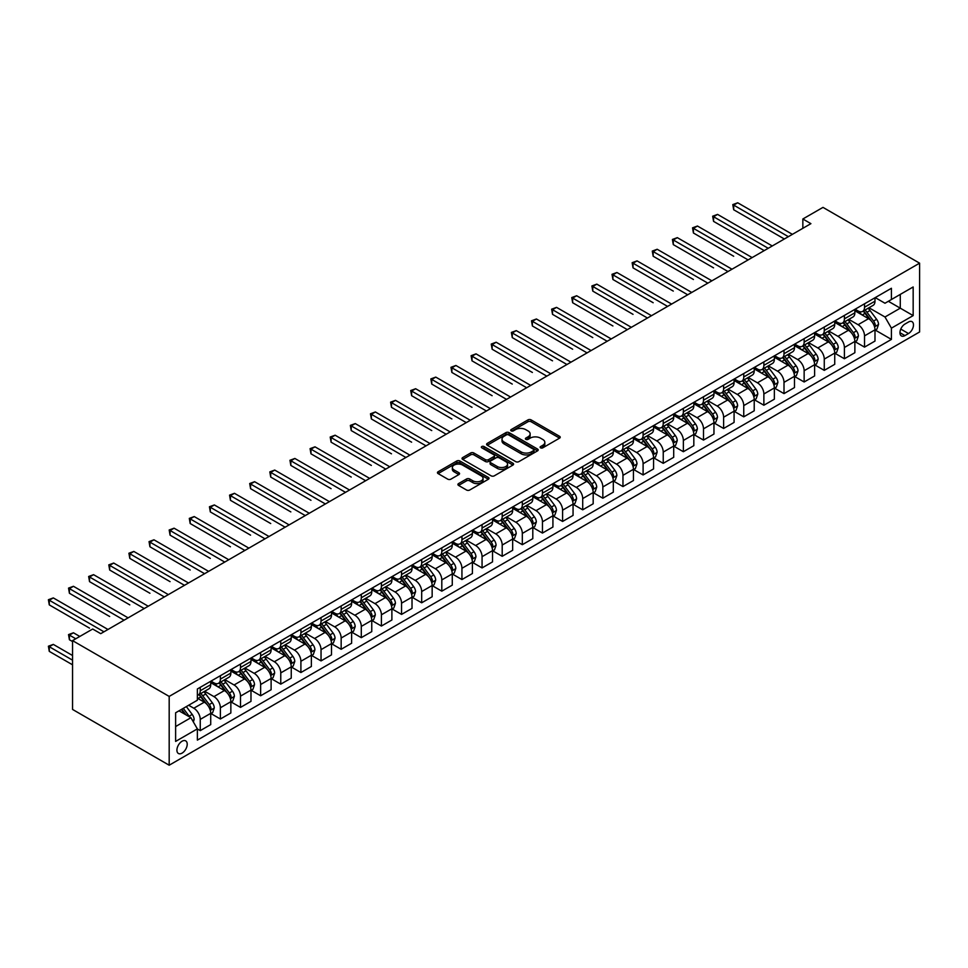 <?xml version="1.0" encoding="UTF-8"?>
<svg xmlns="http://www.w3.org/2000/svg" width="968" height="968" viewBox="0 0 968 968"><rect width="100%" height="100%" fill="white"/><g stroke="black" fill="none" stroke-linecap="round" stroke-linejoin="round"><path stroke-width="1.45" d="M540.567 447.833A1.561 0.907 0 0 0 542.782 447.833L559.577 438.141A2.239 1.295 0 0 0 560.23 437.233A2.239 1.295 0 0 0 559.577 436.314L531.13 419.894A2.239 1.295 0 0 0 527.959 419.894L511.164 429.586A1.561 0.907 0 0 0 510.705 430.228A1.561 0.907 0 0 0 511.164 430.857A1.561 0.907 0 0 0 513.379 430.857L515.557 429.611A7.151 4.126 0 0 1 525.672 429.611L528.044 430.978A7.151 4.126 0 0 1 530.137 433.894A7.151 4.126 0 0 1 528.044 436.822L525.866 438.068A1.561 0.907 0 0 0 525.406 438.71A1.561 0.907 0 0 0 525.866 439.351A1.561 0.907 0 0 0 528.08 439.351L530.258 438.093A7.151 4.126 0 0 1 540.374 438.093L542.745 439.46A7.151 4.126 0 0 1 544.839 442.388A7.151 4.126 0 0 1 542.745 445.304L540.567 446.563A1.561 0.907 0 0 0 540.108 447.204A1.561 0.907 0 0 0 540.567 447.833L540.567 446.563M182.057 753.128A7.284 4.211 120 0 0 186.824 746.715A7.284 4.211 120 0 0 185.699 740.871A7.284 4.211 120 0 0 182.057 741.234A7.284 4.211 120 0 0 177.301 747.659A7.284 4.211 120 0 0 178.414 753.491A7.284 4.211 120 0 0 182.057 753.128M458.566 483.589A2.239 1.295 0 0 0 457.912 484.496A2.239 1.295 0 0 0 458.566 485.416L466.552 490.026A2.239 1.295 0 0 0 469.71 490.026L488.368 479.257A2.239 1.295 0 0 0 489.021 478.337A2.239 1.295 0 0 0 488.368 477.43L459.921 460.998A2.239 1.295 0 0 0 456.751 460.998L438.105 471.767A2.239 1.295 0 0 0 437.451 472.686A2.239 1.295 0 0 0 438.105 473.594L447.748 479.16A2.239 1.295 0 0 0 450.906 479.16L458.892 474.55A2.239 1.295 0 0 0 459.546 473.642A2.239 1.295 0 0 0 458.892 472.723L454.101 469.964A5.977 3.449 0 0 1 452.358 467.532A5.977 3.449 0 0 1 456.049 464.337A5.977 3.449 0 0 1 462.559 465.088L481.29 475.893A5.977 3.449 0 0 1 483.044 478.337A5.977 3.449 0 0 1 479.354 481.532A5.977 3.449 0 0 1 472.832 480.781L469.71 478.978A2.239 1.295 0 0 0 466.552 478.978L458.566 483.589L458.566 485.416M919.6 263.163L822.981 207.382L802.847 218.998L810.906 223.656L100.733 633.665L92.686 629.019L72.552 640.635L169.182 696.415L919.6 263.163L919.6 331.964L169.182 765.216L169.182 696.415M515.714 461.639A2.239 1.295 0 0 0 518.872 461.639L537.53 450.87A2.239 1.295 0 0 0 538.184 449.963A2.239 1.295 0 0 0 537.53 449.043L509.071 432.623A2.239 1.295 0 0 0 505.913 432.623L487.255 443.392A2.239 1.295 0 0 0 486.601 444.3A2.239 1.295 0 0 0 487.255 445.207L515.714 461.639M482.427 448.172A1.561 0.907 0 0 1 484.024 448.402L512.919 465.076L494.297 475.832A2.239 1.295 0 0 1 491.139 475.832L462.68 459.401L462.68 457.574A2.239 1.295 0 0 0 462.026 458.493A2.239 1.295 0 0 0 462.68 459.401M462.68 457.574L470.666 452.976A2.239 1.295 0 0 1 473.824 452.976L485.367 459.631A2.239 1.295 0 0 0 488.525 459.631L493.825 456.569A2.239 1.295 0 0 0 494.479 455.662A2.239 1.295 0 0 0 493.825 454.754L481.81 447.809A1.561 0.907 0 0 1 481.35 447.18A1.561 0.907 0 0 1 482.318 446.345A1.561 0.907 0 0 1 484.024 446.538L512.943 463.236A2.239 1.295 0 0 1 513.597 464.144A2.239 1.295 0 0 1 512.943 465.064L512.943 463.236M908.492 322.017L904.947 324.062A7.054 4.078 120 0 0 900.337 330.282A7.054 4.078 120 0 0 901.414 335.944A7.054 4.078 120 0 0 904.947 335.594L908.492 333.549A7.054 4.078 120 0 0 913.102 327.329A7.054 4.078 120 0 0 912.013 321.666A7.054 4.078 120 0 0 908.492 322.017M875.229 297.612L884.982 303.238L891.419 299.523L891.419 288.27L197.363 688.986L197.363 700.227L175.619 712.787L175.619 741.415L197.363 728.868L197.363 740.121L891.419 339.405L891.419 328.152L884.982 316.996L868.962 307.751M891.419 299.523L913.163 286.964L913.163 315.604L891.419 328.152M72.552 640.635L72.552 709.435L169.182 765.216M802.847 218.998L802.847 228.303M888.358 301.29L900.276 308.163L900.276 294.405L913.163 286.964M884.982 316.996L900.276 308.163L913.163 315.604M175.619 726.545L190.914 717.712L178.995 710.827M197.363 728.965L200.255 730.634L200.255 719.381A9.111 5.263 -120 0 0 193.818 708.225L188.663 705.249M200.255 730.634L210.721 724.596L210.721 713.343A9.111 5.263 -120 0 0 204.284 702.187L197.363 698.182M210.963 713.573L220.389 719.006L220.389 707.765A9.111 5.263 -120 0 0 213.94 696.609L204.696 691.261M220.389 719.006L230.856 712.968L230.856 701.715A9.111 5.263 -120 0 0 224.407 690.559L210.721 682.658M231.098 701.957L240.512 707.39L240.512 696.137A9.111 5.263 -120 0 0 234.074 684.981L224.83 679.645M240.512 707.39L250.978 701.352L250.978 690.099A9.111 5.263 -120 0 0 244.541 678.943L230.856 671.042M251.22 690.329L260.646 695.774L260.646 684.521A9.111 5.263 -120 0 0 254.209 673.365L244.952 668.017M260.646 695.774L271.113 689.724L271.113 678.471A9.111 5.263 -120 0 0 264.675 667.315L250.978 659.414M271.355 678.713L280.768 684.146L280.768 672.893A9.111 5.263 -120 0 0 274.331 661.737L265.087 656.401M280.768 684.146L291.247 678.108L291.247 666.855A9.111 5.263 -120 0 0 284.798 655.699L271.113 647.798M291.477 667.085L300.903 672.53L300.903 661.277A9.111 5.263 -120 0 0 294.466 650.121L285.209 644.785M300.903 672.53L311.369 666.48L311.369 655.227A9.111 5.263 -120 0 0 304.932 644.071L291.247 636.17M311.611 655.469L321.037 660.902L321.037 649.649A9.111 5.263 -120 0 0 314.588 638.493L305.344 633.157M321.037 660.902L331.504 654.864L331.504 643.611A9.111 5.263 -120 0 0 325.054 632.455L311.369 624.554M331.746 643.841L341.159 649.286L341.159 638.033A9.111 5.263 -120 0 0 334.722 626.877L325.466 621.541M341.159 649.286L351.626 643.236L351.626 631.995A9.111 5.263 -120 0 0 345.189 620.827L331.504 612.925M351.868 632.225L361.294 637.658L361.294 626.417A9.111 5.263 -120 0 0 354.845 615.249L345.6 609.913M361.294 637.658L371.76 631.62L371.76 620.367A9.111 5.263 -120 0 0 365.311 609.211L351.626 601.309M372.002 620.597L381.416 626.042L381.416 614.789A9.111 5.263 -120 0 0 374.979 603.633L365.735 598.297M381.416 626.042L391.883 619.992L391.883 608.751A9.111 5.263 -120 0 0 385.445 597.595L371.76 589.681M392.125 608.981L401.551 614.414L401.551 603.173A9.111 5.263 -120 0 0 395.113 592.017L385.857 586.668M401.551 614.414L412.017 608.376L412.017 597.123A9.111 5.263 -120 0 0 405.58 585.967L391.883 578.065M412.259 597.353L421.685 602.798L421.685 591.545A9.111 5.263 -120 0 0 415.236 580.389L405.991 575.053M421.685 602.798L432.151 596.748L432.151 585.507A9.111 5.263 -120 0 0 425.702 574.351L412.017 566.449M432.394 585.737L441.807 591.17L441.807 579.929A9.111 5.263 -120 0 0 435.37 568.773L426.114 563.424M441.807 591.17L452.274 585.132L452.274 573.879A9.111 5.263 -120 0 0 445.837 562.723L432.151 554.821M452.516 574.109L461.942 579.554L461.942 568.301A9.111 5.263 -120 0 0 455.492 557.144L446.248 551.808M461.942 579.554L472.408 573.516L472.408 562.263A9.111 5.263 -120 0 0 465.959 551.107L452.274 543.205M472.65 562.493L482.064 567.926L482.064 556.685A9.111 5.263 -120 0 0 475.627 545.529L466.382 540.18M482.064 567.926L492.531 561.888L492.531 550.635A9.111 5.263 -120 0 0 486.093 539.479L472.408 531.577M492.772 550.877L502.198 556.31L502.198 545.057A9.111 5.263 -120 0 0 495.761 533.9L486.505 528.564M502.198 556.31L512.665 550.272L512.665 539.019A9.111 5.263 -120 0 0 506.228 527.862L492.531 519.961M512.907 539.249L522.321 544.694L522.321 533.441A9.111 5.263 -120 0 0 515.884 522.284L506.639 516.936M522.321 544.694L532.799 538.644L532.799 527.391A9.111 5.263 -120 0 0 526.35 516.234L512.665 508.333M533.029 527.633L542.455 533.066L542.455 521.812A9.111 5.263 -120 0 0 536.018 510.656L526.761 505.32M542.455 533.066L552.922 527.028L552.922 515.775A9.111 5.263 -120 0 0 546.484 504.618L532.799 496.717M553.164 516.005L562.589 521.449L562.589 510.196A9.111 5.263 -120 0 0 556.14 499.04L546.896 493.704M562.589 521.449L573.056 515.399L573.056 504.146A9.111 5.263 -120 0 0 566.607 492.99L552.922 485.089M573.298 504.389L582.712 509.821L582.712 498.568A9.111 5.263 -120 0 0 576.275 487.412L567.03 482.076M582.712 509.821L593.178 503.784L593.178 492.531A9.111 5.263 -120 0 0 586.741 481.374L573.056 473.473M593.42 492.76L602.846 498.205L602.846 486.952A9.111 5.263 -120 0 0 596.397 475.796L587.153 470.46M602.846 498.205L613.313 492.155L613.313 480.914A9.111 5.263 -120 0 0 606.875 469.746L593.178 461.845M613.555 481.144L622.969 486.577L622.969 475.336A9.111 5.263 -120 0 0 616.531 464.168L607.287 458.832M622.969 486.577L633.435 480.539L633.435 469.286A9.111 5.263 -120 0 0 626.998 458.13L613.313 450.229M633.677 469.516L643.103 474.961L643.103 463.708A9.111 5.263 -120 0 0 636.666 452.552L627.409 447.216M643.103 474.961L653.569 468.911L653.569 457.67A9.111 5.263 -120 0 0 647.132 446.514L633.435 438.601M653.811 457.9L663.237 463.333L663.237 452.092A9.111 5.263 -120 0 0 656.788 440.936L647.544 435.588M663.237 463.333L673.704 457.295L673.704 446.042A9.111 5.263 -120 0 0 667.255 434.886L653.569 426.985M673.946 446.272L683.36 451.717L683.36 440.464A9.111 5.263 -120 0 0 676.922 429.308L667.666 423.972M683.36 451.717L693.826 445.667L693.826 434.426A9.111 5.263 -120 0 0 687.389 423.27L673.704 415.369M694.068 434.656L703.494 440.089L703.494 428.848A9.111 5.263 -120 0 0 697.045 417.692L687.8 412.344M703.494 440.089L713.96 434.051L713.96 422.798A9.111 5.263 -120 0 0 707.511 411.642L693.826 403.741M714.202 423.028L723.616 428.473L723.616 417.22A9.111 5.263 -120 0 0 717.179 406.064L707.935 400.728M723.616 428.473L734.083 422.423L734.083 411.182A9.111 5.263 -120 0 0 727.646 400.026L713.96 392.125M734.325 411.412L743.751 416.845L743.751 405.604A9.111 5.263 -120 0 0 737.313 394.448L728.057 389.1M743.751 416.845L754.217 410.807L754.217 399.554A9.111 5.263 -120 0 0 747.78 388.398L734.083 380.497M754.459 399.796L763.873 405.229L763.873 393.976A9.111 5.263 -120 0 0 757.436 382.82L748.191 377.484M763.873 405.229L774.352 399.191L774.352 387.938A9.111 5.263 -120 0 0 767.902 376.782L754.217 368.881M774.594 388.168L784.007 393.613L784.007 382.36A9.111 5.263 -120 0 0 777.57 371.204L768.314 365.856M784.007 393.613L794.474 387.563L794.474 376.31A9.111 5.263 -120 0 0 788.037 365.154L774.352 357.252M794.716 376.552L804.142 381.985L804.142 370.732A9.111 5.263 -120 0 0 797.692 359.576L788.448 354.24M804.142 381.985L814.608 375.947L814.608 364.694A9.111 5.263 -120 0 0 808.159 353.538L794.474 345.636M814.85 364.924L824.264 370.369L824.264 359.116A9.111 5.263 -120 0 0 817.827 347.96L808.582 342.624M824.264 370.369L834.731 364.319L834.731 353.066A9.111 5.263 -120 0 0 828.293 341.91L814.608 334.008M834.973 353.308L844.399 358.741L844.399 347.488A9.111 5.263 -120 0 0 837.949 336.332L828.705 330.995M844.399 358.741L854.865 352.703L854.865 341.45A9.111 5.263 -120 0 0 848.428 330.294L834.731 322.392M855.107 341.68L864.521 347.125L864.521 335.872A9.111 5.263 -120 0 0 858.084 324.716L848.839 319.379M864.521 347.125L874.987 341.075L874.987 329.834A9.111 5.263 -120 0 0 868.55 318.666L854.865 310.764M855.107 309.24L858.084 310.958A9.111 5.263 -120 0 0 862.645 311.406A9.111 5.263 -120 0 0 864.521 307.231L864.521 303.795M834.973 320.856L837.949 322.574A9.111 5.263 -120 0 0 842.511 323.022A9.111 5.263 -120 0 0 844.399 318.859L844.399 315.411M814.85 332.472L817.827 334.202A9.111 5.263 -120 0 0 822.376 334.65A9.111 5.263 -120 0 0 824.264 330.475L824.264 327.039M794.716 344.1L797.692 345.818A9.111 5.263 -120 0 0 802.254 346.266A9.111 5.263 -120 0 0 804.142 342.103L804.142 338.655M774.594 355.716L777.57 357.446A9.111 5.263 -120 0 0 782.12 357.894A9.111 5.263 -120 0 0 784.007 353.719L784.007 350.283M754.459 367.344L757.436 369.062A9.111 5.263 -120 0 0 761.997 369.51A9.111 5.263 -120 0 0 763.873 365.347L763.873 361.899M734.325 378.96L737.313 380.678A9.111 5.263 -120 0 0 741.863 381.138A9.111 5.263 -120 0 0 743.751 376.963L743.751 373.527M714.202 390.588L717.179 392.306A9.111 5.263 -120 0 0 721.729 392.754A9.111 5.263 -120 0 0 723.616 388.591L723.616 385.143M694.068 402.204L697.045 403.922A9.111 5.263 -120 0 0 701.606 404.382A9.111 5.263 -120 0 0 703.494 400.207L703.494 396.771M673.946 413.832L676.922 415.55A9.111 5.263 -120 0 0 681.472 415.998A9.111 5.263 -120 0 0 683.36 411.836L683.36 408.387M653.811 425.448L656.788 427.166A9.111 5.263 -120 0 0 661.35 427.626A9.111 5.263 -120 0 0 663.237 423.452L663.237 420.015M633.677 437.076L636.666 438.794A9.111 5.263 -120 0 0 641.215 439.242A9.111 5.263 -120 0 0 643.103 435.068L643.103 431.631M613.555 448.692L616.531 450.41A9.111 5.263 -120 0 0 621.081 450.87A9.111 5.263 -120 0 0 622.969 446.696L622.969 443.259M593.42 460.32L596.397 462.038A9.111 5.263 -120 0 0 600.959 462.486A9.111 5.263 -120 0 0 602.846 458.312L602.846 454.875M573.298 471.936L576.275 473.654A9.111 5.263 -120 0 0 580.824 474.102A9.111 5.263 -120 0 0 582.712 469.94L582.712 466.503M553.164 483.552L556.14 485.283A9.111 5.263 -120 0 0 560.702 485.73A9.111 5.263 -120 0 0 562.589 481.556L562.589 478.119M533.029 495.18L536.018 496.899A9.111 5.263 -120 0 0 540.567 497.346A9.111 5.263 -120 0 0 542.455 493.184L542.455 489.735M512.907 506.796L515.884 508.527A9.111 5.263 -120 0 0 520.445 508.974A9.111 5.263 -120 0 0 522.321 504.8L522.321 501.363M492.772 518.424L495.761 520.143A9.111 5.263 -120 0 0 500.311 520.59A9.111 5.263 -120 0 0 502.198 516.428L502.198 512.979M472.65 530.04L475.627 531.759A9.111 5.263 -120 0 0 480.176 532.219A9.111 5.263 -120 0 0 482.064 528.044L482.064 524.608M452.516 541.669L455.492 543.387A9.111 5.263 -120 0 0 460.054 543.834A9.111 5.263 -120 0 0 461.942 539.672L461.942 536.224M432.394 553.285L435.37 555.003A9.111 5.263 -120 0 0 439.92 555.463A9.111 5.263 -120 0 0 441.807 551.288L441.807 547.852M412.259 564.913L415.236 566.631A9.111 5.263 -120 0 0 419.797 567.079A9.111 5.263 -120 0 0 421.685 562.916L421.685 559.468M392.125 576.529L395.113 578.247A9.111 5.263 -120 0 0 399.663 578.707A9.111 5.263 -120 0 0 401.551 574.532L401.551 571.096M372.002 588.157L374.979 589.875A9.111 5.263 -120 0 0 379.529 590.323A9.111 5.263 -120 0 0 381.416 586.148L381.416 582.712M351.868 599.773L354.845 601.491A9.111 5.263 -120 0 0 359.406 601.951A9.111 5.263 -120 0 0 361.294 597.776L361.294 594.34M331.746 611.401L334.722 613.119A9.111 5.263 -120 0 0 339.272 613.567A9.111 5.263 -120 0 0 341.159 609.392L341.159 605.956M311.611 623.017L314.588 624.735A9.111 5.263 -120 0 0 319.15 625.183A9.111 5.263 -120 0 0 321.037 621.02L321.037 617.584M291.477 634.633L294.466 636.363A9.111 5.263 -120 0 0 299.015 636.811A9.111 5.263 -120 0 0 300.903 632.636L300.903 629.2M271.355 646.261L274.331 647.979A9.111 5.263 -120 0 0 278.893 648.427A9.111 5.263 -120 0 0 280.768 644.264L280.768 640.816M251.22 657.877L254.209 659.607A9.111 5.263 -120 0 0 258.758 660.055A9.111 5.263 -120 0 0 260.646 655.88L260.646 652.444M231.098 669.505L234.074 671.223A9.111 5.263 -120 0 0 238.624 671.671A9.111 5.263 -120 0 0 240.512 667.509L240.512 664.06M210.963 681.121L213.94 682.851A9.111 5.263 -120 0 0 218.502 683.299A9.111 5.263 -120 0 0 220.389 679.125L220.389 675.688M875.229 330.064L891.419 339.405M862.645 311.406L873.112 305.368A9.111 5.263 -120 0 0 874.987 301.193L874.987 297.757M842.511 323.022L852.977 316.984A9.111 5.263 -120 0 0 854.865 312.809L854.865 309.373M822.376 334.65L832.843 328.6A9.111 5.263 -120 0 0 834.731 324.437L834.731 321.001M802.254 346.266L812.721 340.228A9.111 5.263 -120 0 0 814.608 336.053L814.608 332.617M782.12 357.894L792.586 351.844A9.111 5.263 -120 0 0 794.474 347.681L794.474 344.233M761.997 369.51L772.464 363.472A9.111 5.263 -120 0 0 774.352 359.297L774.352 355.861M741.863 381.138L752.33 375.088A9.111 5.263 -120 0 0 754.217 370.925L754.217 367.477M721.729 392.754L732.195 386.716A9.111 5.263 -120 0 0 734.083 382.541L734.083 379.105M701.606 404.382L712.073 398.332A9.111 5.263 -120 0 0 713.96 394.17L713.96 390.721M681.472 415.998L691.938 409.96A9.111 5.263 -120 0 0 693.826 405.786L693.826 402.349M661.35 427.626L671.816 421.576A9.111 5.263 -120 0 0 673.704 417.414L673.704 413.965M641.215 439.242L651.682 433.204A9.111 5.263 -120 0 0 653.569 429.03L653.569 425.593M621.081 450.87L631.56 444.82A9.111 5.263 -120 0 0 633.435 440.646L633.435 437.209M600.959 462.486L611.425 456.448A9.111 5.263 -120 0 0 613.313 452.274L613.313 448.837M580.824 474.102L591.291 468.064A9.111 5.263 -120 0 0 593.178 463.89L593.178 460.453M560.702 485.73L571.168 479.68A9.111 5.263 -120 0 0 573.056 475.518L573.056 472.081M540.567 497.346L551.034 491.308A9.111 5.263 -120 0 0 552.922 487.134L552.922 483.697M520.445 508.974L530.912 502.924A9.111 5.263 -120 0 0 532.799 498.762L532.799 495.314M500.311 520.59L510.777 514.553A9.111 5.263 -120 0 0 512.665 510.378L512.665 506.942M480.176 532.219L490.643 526.168A9.111 5.263 -120 0 0 492.531 522.006L492.531 518.558M460.054 543.834L470.521 537.797A9.111 5.263 -120 0 0 472.408 533.622L472.408 530.186M439.92 555.463L450.386 549.413A9.111 5.263 -120 0 0 452.274 545.25L452.274 541.802M419.797 567.079L430.264 561.041A9.111 5.263 -120 0 0 432.151 556.866L432.151 553.43M399.663 578.707L410.129 572.657A9.111 5.263 -120 0 0 412.017 568.494L412.017 565.046M379.529 590.323L390.007 584.285A9.111 5.263 -120 0 0 391.883 580.11L391.883 576.674M359.406 601.951L369.873 595.901A9.111 5.263 -120 0 0 371.76 591.726L371.76 588.29M339.272 613.567L349.738 607.529A9.111 5.263 -120 0 0 351.626 603.354L351.626 599.918M319.15 625.183L329.616 619.145A9.111 5.263 -120 0 0 331.504 614.97L331.504 611.534M299.015 636.811L309.482 630.761A9.111 5.263 -120 0 0 311.369 626.599L311.369 623.162M278.893 648.427L289.359 642.389A9.111 5.263 -120 0 0 291.247 638.215L291.247 634.778M258.758 660.055L269.225 654.005A9.111 5.263 -120 0 0 271.113 649.843L271.113 646.394M238.624 671.671L249.091 665.633A9.111 5.263 -120 0 0 250.978 661.459L250.978 658.022M218.502 683.299L228.968 677.249A9.111 5.263 -120 0 0 230.856 673.087L230.856 669.638M197.363 695.29A9.111 5.263 -120 0 0 198.367 694.915L208.834 688.877A9.111 5.263 -120 0 0 210.721 684.703L210.721 681.266M198.367 694.915A9.111 5.263 -120 0 0 200.255 690.753L200.255 687.304M190.914 717.712L197.363 728.868M541.197 448.063L542.745 447.168A7.151 4.126 0 0 0 544.839 444.239L544.839 442.388M530.137 433.894L530.137 435.757A7.151 4.126 0 0 1 528.044 438.673L526.495 439.569M559.577 436.314L559.577 438.141L531.13 421.745A2.239 1.295 0 0 0 527.959 421.745L511.794 431.087M537.494 450.882L509.071 434.475A2.239 1.295 0 0 0 505.913 434.475L487.291 445.232L487.255 443.392M533.574 450.592A1.561 0.907 0 0 0 534.034 449.963A1.561 0.907 0 0 0 533.574 449.321L508.599 434.898A1.561 0.907 0 0 0 506.385 434.898L504.098 436.229A7.151 4.126 0 0 0 502.005 439.145A7.151 4.126 0 0 0 504.098 442.061L521.171 451.923A7.151 4.126 0 0 0 531.287 451.923L533.574 450.592L533.574 452.455A1.561 0.907 0 0 0 534.034 451.814L534.034 449.963M502.005 439.145L502.005 441.009A7.151 4.126 0 0 0 504.098 443.925L504.098 442.061M533.574 452.455L531.287 453.774A7.151 4.126 0 0 1 521.171 453.774L504.098 443.925M462.716 459.425L470.666 454.827L470.666 452.976M494.479 455.662L494.479 457.525A2.239 1.295 0 0 1 493.825 458.433L488.525 461.494A2.239 1.295 0 0 1 485.367 461.494L473.824 454.827A2.239 1.295 0 0 0 470.666 454.827M497.334 466.54A5.977 3.449 0 0 0 503.856 467.29A5.977 3.449 0 0 0 507.547 464.108A5.977 3.449 0 0 0 505.792 461.663L499.198 457.852A2.239 1.295 0 0 0 496.027 457.852L490.74 460.913A2.239 1.295 0 0 0 490.086 461.821A2.239 1.295 0 0 0 490.74 462.74L497.334 466.54L497.334 468.403A5.977 3.449 0 0 0 503.856 469.153A5.977 3.449 0 0 0 507.547 465.959L507.547 464.108M490.086 461.821L490.086 463.684A2.239 1.295 0 0 0 490.74 464.592L490.74 462.74M497.334 468.403L490.74 464.592M483.044 478.337L483.044 480.201A5.977 3.449 0 0 1 479.354 483.395A5.977 3.449 0 0 1 472.832 482.645L469.71 480.842A2.239 1.295 0 0 0 466.552 480.842L458.602 485.428M452.358 467.532L452.358 469.383A5.977 3.449 0 0 0 454.101 471.827L454.101 469.964M458.856 474.574L454.101 471.827M488.368 477.43L488.368 479.257L459.921 462.861A2.239 1.295 0 0 0 456.751 462.861L438.129 473.606M874.987 330.197L876.923 329.084L878.533 324.437A6.038 3.485 -120 0 0 876.609 319.295L870.026 310.51A17.424 10.055 -120 0 0 868.127 308.235M861.58 314.648A17.424 10.055 -120 0 0 858.023 310.922M874.443 326.506L875.278 324.691A6.038 3.485 -120 0 0 873.547 321.061L866.965 312.277A17.424 10.055 -120 0 0 865.065 310.002M863.444 310.934A14.459 8.349 60 0 1 865.828 313.632L871.394 321.074M733.683 256.242L693.427 232.998L693.427 228.351L697.456 226.028L752.124 257.585M863.141 311.115A17.424 10.055 60 0 1 865.041 313.39L869.409 319.234M788.351 236.664L733.683 205.107L737.713 202.784L792.381 234.341M784.334 238.987L733.683 209.753L733.683 205.107L732.8 204.599L737.713 202.784M733.683 209.753L732.8 204.599M854.865 341.825L856.801 340.712L858.41 336.053A6.038 3.485 -120 0 0 856.474 330.923L849.904 322.138A17.424 10.055 -120 0 0 848.004 319.864M841.458 326.264A17.424 10.055 -120 0 0 837.889 322.538M854.308 338.122L855.143 336.319A6.038 3.485 -120 0 0 853.425 332.689L846.843 323.905A17.424 10.055 -120 0 0 844.943 321.63M843.322 322.562A14.459 8.349 60 0 1 845.693 325.26L851.259 332.689M713.561 267.858L673.292 244.614L673.292 239.967L677.322 237.644L731.99 269.213M843.007 322.743A17.424 10.055 60 0 1 844.907 325.018L849.287 330.85M834.731 353.441L836.667 352.328L838.276 347.681A6.038 3.485 -120 0 0 836.352 342.539L829.77 333.754A17.424 10.055 -120 0 0 827.87 331.479M821.324 337.892A17.424 10.055 -120 0 0 817.754 334.154M834.186 349.75L835.021 347.935A6.038 3.485 -120 0 0 833.291 344.305L826.708 335.521A17.424 10.055 -120 0 0 824.809 333.246M823.187 334.178A14.459 8.349 60 0 1 825.559 336.876L831.137 344.318M693.427 279.486L653.17 256.242L653.17 251.595L657.187 249.272L711.867 280.829M822.873 334.359A17.424 10.055 60 0 1 824.784 336.634L829.153 342.478M814.608 365.069L816.532 363.944L818.141 359.297A6.038 3.485 -120 0 0 816.218 354.167L809.647 345.382A17.424 10.055 -120 0 0 807.735 343.096M801.201 349.509A17.424 10.055 -120 0 0 797.632 345.782M814.052 361.366L814.887 359.551A6.038 3.485 -120 0 0 813.156 355.921L806.586 347.149A17.424 10.055 -120 0 0 804.686 344.862M803.065 345.806A14.459 8.349 60 0 1 805.436 348.504L811.002 355.934M673.292 291.102L633.036 267.858L633.036 263.211L637.065 260.888L691.733 292.457M802.75 345.987A17.424 10.055 60 0 1 804.65 348.262L809.018 354.094M768.229 248.292L713.561 216.723L717.578 214.4L772.258 245.969M764.2 250.615L713.561 221.369L713.561 216.723L712.666 216.215L717.578 214.4M713.561 221.369L712.666 216.215M748.095 259.908L692.543 227.831L697.456 226.028M693.427 232.998L692.543 227.831M727.972 271.536L672.409 239.459L677.322 237.644M673.292 244.614L672.409 239.459M794.474 376.685L796.41 375.572L798.019 370.925A6.038 3.485 -120 0 0 796.095 365.783L789.513 356.998A17.424 10.055 -120 0 0 787.613 354.724M781.067 361.137A17.424 10.055 -120 0 0 777.498 357.398M793.929 372.995L794.764 371.18A6.038 3.485 -120 0 0 793.034 367.55L786.452 358.765A17.424 10.055 -120 0 0 784.552 356.49M782.93 357.422A14.459 8.349 60 0 1 785.302 360.12L790.868 367.562M653.17 302.73L612.913 279.486L612.913 274.839L616.931 272.504L671.61 304.073M782.616 357.603A17.424 10.055 60 0 1 784.516 359.878L788.896 365.722M707.838 283.152L652.287 251.075L657.187 249.272M653.17 256.242L652.287 251.075M774.352 388.313L776.275 387.188L777.885 382.541A6.038 3.485 -120 0 0 775.961 377.399L769.379 368.626A17.424 10.055 -120 0 0 767.479 366.34M760.933 372.753A17.424 10.055 -120 0 0 757.375 369.026M773.795 384.611L774.63 382.796A6.038 3.485 -120 0 0 772.9 379.166L766.317 370.393A17.424 10.055 -120 0 0 764.418 368.106M762.796 369.05A14.459 8.349 60 0 1 765.18 371.748L770.746 379.178M633.036 314.346L592.779 291.102L592.779 286.455L596.808 284.132L651.476 315.701M762.494 369.231A17.424 10.055 60 0 1 764.393 371.506L768.761 377.339M687.703 294.78L632.152 262.703L637.065 260.888M633.036 267.858L632.152 262.703M754.217 399.929L756.153 398.816L757.762 394.17A6.038 3.485 -120 0 0 755.839 389.027L749.256 380.243A17.424 10.055 -120 0 0 747.356 377.968M740.81 384.381A17.424 10.055 -120 0 0 737.241 380.642M753.673 396.239L754.495 394.424A6.038 3.485 -120 0 0 752.777 390.794L746.195 382.009A17.424 10.055 -120 0 0 744.295 379.734M742.674 380.666A14.459 8.349 60 0 1 745.045 383.364L750.611 390.806M612.913 325.974L572.645 302.73L572.645 298.071L576.674 295.748L631.342 327.317M742.359 380.847A17.424 10.055 60 0 1 744.259 383.122L748.639 388.967M667.581 306.396L612.018 274.319L616.931 272.504M612.913 279.486L612.018 274.319M734.083 411.545L736.019 410.432L737.628 405.786A6.038 3.485 -120 0 0 735.704 400.643L729.122 391.858A17.424 10.055 -120 0 0 727.222 389.584M720.676 395.997A17.424 10.055 -120 0 0 717.106 392.27M733.538 407.855L734.373 406.04A6.038 3.485 -120 0 0 732.643 402.41L726.06 393.625A17.424 10.055 -120 0 0 724.161 391.35M722.539 392.294A14.459 8.349 60 0 1 724.911 394.992L730.489 402.422M592.779 337.59L552.522 314.346L552.522 309.7L556.552 307.376L611.219 338.933M722.225 392.464A17.424 10.055 60 0 1 724.137 394.75L728.505 400.583M647.447 318.024L591.896 285.947L596.808 284.132M592.779 291.102L591.896 285.947M713.96 423.173L715.896 422.06L717.506 417.414A6.038 3.485 -120 0 0 715.57 412.271L709 403.487A17.424 10.055 -120 0 0 707.088 401.212M700.554 407.625A17.424 10.055 -120 0 0 696.984 403.886M713.404 419.471L714.239 417.668A6.038 3.485 -120 0 0 712.521 414.038L705.938 405.253A17.424 10.055 -120 0 0 704.038 402.978M702.417 403.91A14.459 8.349 60 0 1 704.789 406.608L710.355 414.038M572.645 349.218L532.388 325.974L532.388 321.315L536.417 318.992L591.085 350.561M702.102 404.092A17.424 10.055 60 0 1 704.002 406.366L708.382 412.211M627.325 329.64L571.761 297.563L576.674 295.748M572.645 302.73L571.761 297.563M693.826 434.789L695.762 433.676L697.371 429.03A6.038 3.485 -120 0 0 695.447 423.887L688.865 415.103A17.424 10.055 -120 0 0 686.965 412.828M680.419 419.241A17.424 10.055 -120 0 0 676.85 415.514M693.282 431.099L694.116 429.284A6.038 3.485 -120 0 0 692.386 425.654L685.804 416.869A17.424 10.055 -120 0 0 683.904 414.594M682.283 415.538A14.459 8.349 60 0 1 684.654 418.236L690.22 425.666M552.522 360.834L512.266 337.59L512.266 332.944L516.283 330.62L570.963 362.177M681.968 415.708A17.424 10.055 60 0 1 683.868 417.994L688.248 423.827M607.19 341.268L551.639 309.191L556.552 307.376M552.522 314.346L551.639 309.191M673.704 446.417L675.628 445.304L677.237 440.646A6.038 3.485 -120 0 0 675.313 435.515L668.731 426.731A17.424 10.055 -120 0 0 666.831 424.456M660.285 430.869A17.424 10.055 -120 0 0 656.727 427.13M673.147 442.715L673.982 440.912A6.038 3.485 -120 0 0 672.252 437.282L665.681 428.497A17.424 10.055 -120 0 0 663.77 426.222M662.148 427.154A14.459 8.349 60 0 1 664.532 429.852L670.098 437.282M532.388 372.462L492.131 349.218L492.131 344.56L496.161 342.236L550.828 373.805M661.846 427.336A17.424 10.055 60 0 1 663.745 429.611L668.114 435.455M587.068 352.884L531.505 320.807L536.417 318.992M532.388 325.974L531.505 320.807M653.569 458.033L655.505 456.92L657.115 452.274A6.038 3.485 -120 0 0 655.191 447.131L648.608 438.347A17.424 10.055 -120 0 0 646.709 436.072M640.163 442.485A17.424 10.055 -120 0 0 636.593 438.758M653.025 454.343L653.86 452.528A6.038 3.485 -120 0 0 652.13 448.898L645.547 440.113A17.424 10.055 -120 0 0 643.647 437.839M642.026 438.77A14.459 8.349 60 0 1 644.398 441.481L649.964 448.91M512.266 384.078L472.009 360.834L472.009 356.188L476.026 353.864L530.706 385.421M641.711 438.952A17.424 10.055 60 0 1 643.611 441.239L647.991 447.071M566.933 364.5L511.37 332.435L516.283 330.62M512.266 337.59L511.37 332.435M633.435 469.661L635.371 468.548L636.98 463.89A6.038 3.485 -120 0 0 635.056 458.759L628.474 449.975A17.424 10.055 -120 0 0 626.574 447.7M620.028 454.113A17.424 10.055 -120 0 0 616.471 450.374M632.89 465.959L633.725 464.156A6.038 3.485 -120 0 0 631.995 460.526L625.413 451.741A17.424 10.055 -120 0 0 623.513 449.467M621.892 450.398A14.459 8.349 60 0 1 624.263 453.097L629.841 460.526M492.131 395.694L451.874 372.45L451.874 367.804L455.904 365.481L510.572 397.049M621.589 450.58A17.424 10.055 60 0 1 623.489 452.855L627.857 458.699M546.799 376.129L491.248 344.051L496.161 342.236M492.131 349.218L491.248 344.051M613.313 481.277L615.249 480.164L616.858 475.518A6.038 3.485 -120 0 0 614.922 470.375L608.352 461.591A17.424 10.055 -120 0 0 606.452 459.316M599.906 465.729A17.424 10.055 -120 0 0 596.336 462.002M612.756 477.587L613.591 475.772A6.038 3.485 -120 0 0 611.873 472.142L605.29 463.357A17.424 10.055 -120 0 0 603.391 461.083M601.769 462.014A14.459 8.349 60 0 1 604.141 464.713L609.707 472.154M472.009 407.322L431.74 384.078L431.74 379.432L435.769 377.109L490.437 408.665M601.455 462.196A17.424 10.055 60 0 1 603.354 464.471L607.735 470.315M526.677 387.744L471.113 355.679L476.026 353.864M472.009 360.834L471.113 355.679M593.178 492.906L595.114 491.792L596.724 487.134A6.038 3.485 -120 0 0 594.8 482.004L588.217 473.219A17.424 10.055 -120 0 0 586.318 470.944M579.771 477.357A17.424 10.055 -120 0 0 576.202 473.618M592.634 489.203L593.469 487.4A6.038 3.485 -120 0 0 591.738 483.77L585.156 474.986A17.424 10.055 -120 0 0 583.256 472.711M581.635 473.642A14.459 8.349 60 0 1 584.006 476.341L589.572 483.77M451.874 418.938L411.618 395.694L411.618 391.048L415.635 388.725L470.315 420.293M581.32 473.824A17.424 10.055 60 0 1 583.232 476.099L587.6 481.931M506.542 399.373L450.991 367.296L455.904 365.481M451.874 372.45L450.991 367.296M573.056 504.522L574.98 503.408L576.589 498.762A6.038 3.485 -120 0 0 574.665 493.619L568.083 484.835A17.424 10.055 -120 0 0 566.183 482.56M559.649 488.973A17.424 10.055 -120 0 0 556.08 485.234M572.499 500.831L573.334 499.016A6.038 3.485 -120 0 0 571.604 495.386L565.034 486.601A17.424 10.055 -120 0 0 563.134 484.327M561.513 485.258A14.459 8.349 60 0 1 563.884 487.957L569.45 495.398M431.74 430.566L391.483 407.322L391.483 402.676L395.513 400.353L450.18 431.909M561.198 485.44A17.424 10.055 60 0 1 563.098 487.715L567.466 493.559M486.42 410.989L430.857 378.911L435.769 377.109M431.74 384.078L430.857 378.911M552.922 516.15L554.858 515.024L556.467 510.378A6.038 3.485 -120 0 0 554.543 505.248L547.961 496.463A17.424 10.055 -120 0 0 546.061 494.176M539.515 500.589A17.424 10.055 -120 0 0 535.945 496.862M552.377 512.447L553.212 510.632A6.038 3.485 -120 0 0 551.482 507.014L544.899 498.23A17.424 10.055 -120 0 0 543 495.943M541.378 496.886A14.459 8.349 60 0 1 543.75 499.585L549.316 507.014M411.618 442.182L371.361 418.938L371.361 414.292L375.378 411.969L430.058 443.538M541.064 497.068A17.424 10.055 60 0 1 542.963 499.343L547.344 505.175M466.286 422.617L410.734 390.54L415.635 388.725M411.618 395.694L410.734 390.54M532.799 527.766L534.723 526.653L536.332 522.006A6.038 3.485 -120 0 0 534.409 516.864L527.826 508.079A17.424 10.055 -120 0 0 525.926 505.804M519.38 512.217A17.424 10.055 -120 0 0 515.823 508.478M532.243 524.075L533.078 522.26A6.038 3.485 -120 0 0 531.347 518.63L524.765 509.846A17.424 10.055 -120 0 0 522.865 507.571M521.244 508.502A14.459 8.349 60 0 1 523.627 511.201L529.193 518.642M391.483 453.81L351.227 430.566L351.227 425.92L355.256 423.585L409.924 455.154M520.941 508.684A17.424 10.055 60 0 1 522.841 510.959L527.209 516.803M446.151 434.233L390.6 402.156L395.513 400.353M391.483 407.322L390.6 402.156M512.665 539.394L514.601 538.269L516.21 533.622A6.038 3.485 -120 0 0 514.286 528.48L507.704 519.707A17.424 10.055 -120 0 0 505.804 517.42M499.258 523.833A17.424 10.055 -120 0 0 495.689 520.106M512.12 535.691L512.943 533.876A6.038 3.485 -120 0 0 511.225 530.246L504.643 521.474A17.424 10.055 -120 0 0 502.743 519.187M501.121 520.131A14.459 8.349 60 0 1 503.493 522.829L509.059 530.258M371.361 465.426L331.092 442.182L331.092 437.536L335.122 435.213L389.789 466.782M500.807 520.312A17.424 10.055 60 0 1 502.707 522.587L507.087 528.419M426.029 445.861L370.466 413.784L375.378 411.969M371.361 418.938L370.466 413.784M492.531 551.01L494.466 549.897L496.076 545.25A6.038 3.485 -120 0 0 494.152 540.108L487.569 531.323A17.424 10.055 -120 0 0 485.67 529.048M479.124 535.461A17.424 10.055 -120 0 0 475.554 531.722M491.986 547.319L492.821 545.504A6.038 3.485 -120 0 0 491.091 541.874L484.508 533.09A17.424 10.055 -120 0 0 482.608 530.815M480.987 531.747A14.459 8.349 60 0 1 483.359 534.445L488.937 541.886M351.227 477.055L310.97 453.81L310.97 449.152L314.999 446.829L369.667 478.398M480.673 531.928A17.424 10.055 60 0 1 482.584 534.203L486.952 540.047M405.894 457.477L350.343 425.4L355.256 423.585M351.227 430.566L350.343 425.4M472.408 562.638L474.332 561.513L475.954 556.866A6.038 3.485 -120 0 0 474.017 551.724L467.447 542.939A17.424 10.055 -120 0 0 465.535 540.664M459.001 547.077A17.424 10.055 -120 0 0 455.432 543.351M471.852 558.935L472.686 557.12A6.038 3.485 -120 0 0 470.956 553.49L464.386 544.706A17.424 10.055 -120 0 0 462.486 542.431M460.865 543.375A14.459 8.349 60 0 1 463.236 546.073L468.802 553.502M331.092 488.671L290.836 465.426L290.836 460.78L294.865 458.457L349.533 490.014M460.55 543.556A17.424 10.055 60 0 1 462.45 545.831L466.83 551.663M385.772 469.105L330.209 437.028L335.122 435.213M331.092 442.182L330.209 437.028M452.274 574.254L454.21 573.141L455.819 568.494A6.038 3.485 -120 0 0 453.895 563.352L447.313 554.567A17.424 10.055 -120 0 0 445.413 552.292M438.867 558.705A17.424 10.055 -120 0 0 435.298 554.966M451.729 570.551L452.564 568.748A6.038 3.485 -120 0 0 450.834 565.118L444.251 556.334A17.424 10.055 -120 0 0 442.352 554.059M440.73 554.991A14.459 8.349 60 0 1 443.102 557.689L448.668 565.118M310.97 500.299L270.713 477.055L270.713 472.396L274.731 470.073L329.41 501.642M440.416 555.172A17.424 10.055 60 0 1 442.315 557.447L446.696 563.291M365.638 480.721L310.087 448.644L314.999 446.829M310.97 453.81L310.087 448.644M432.151 585.87L434.075 584.757L435.685 580.11A6.038 3.485 -120 0 0 433.761 574.968L427.178 566.183A17.424 10.055 -120 0 0 425.279 563.908M418.733 570.321A17.424 10.055 -120 0 0 415.175 566.595M431.595 582.179L432.43 580.364A6.038 3.485 -120 0 0 430.7 576.734L424.129 567.95A17.424 10.055 -120 0 0 422.217 565.675M420.596 566.619A14.459 8.349 60 0 1 422.98 569.317L428.546 576.746M290.836 511.915L250.579 488.671L250.579 484.024L254.608 481.701L309.276 513.258M420.293 566.788A17.424 10.055 60 0 1 422.193 569.075L426.561 574.907M345.516 492.349L289.952 460.272L294.865 458.457M290.836 465.426L289.952 460.272M412.017 597.498L413.953 596.385L415.562 591.726A6.038 3.485 -120 0 0 413.639 586.596L407.056 577.811A17.424 10.055 -120 0 0 405.156 575.536M398.61 581.949A17.424 10.055 -120 0 0 395.041 578.211M411.473 593.795L412.295 591.992A6.038 3.485 -120 0 0 410.577 588.362L403.995 579.578A17.424 10.055 -120 0 0 402.095 577.303M400.474 578.235A14.459 8.349 60 0 1 402.845 580.933L408.411 588.362M270.713 523.543L230.444 500.299L230.444 495.64L234.474 493.317L289.142 524.886M400.159 578.416A17.424 10.055 60 0 1 402.059 580.691L406.439 586.535M325.381 503.965L269.818 471.888L274.731 470.073M270.713 477.055L269.818 471.888M391.883 609.114L393.819 608.001L395.428 603.354A6.038 3.485 -120 0 0 393.504 598.212L386.922 589.427A17.424 10.055 -120 0 0 385.022 587.153M378.476 593.566A17.424 10.055 -120 0 0 374.918 589.839M391.338 605.423L392.173 603.609A6.038 3.485 -120 0 0 390.443 599.979L383.86 591.194A17.424 10.055 -120 0 0 381.961 588.919M380.339 589.863A14.459 8.349 60 0 1 382.711 592.561L388.289 599.991M250.579 535.159L210.322 511.915L210.322 507.268L214.351 504.945L269.019 536.502M380.037 590.032A17.424 10.055 60 0 1 381.936 592.319L386.305 598.151M305.247 515.581L249.696 483.516L254.608 481.701M250.579 488.671L249.696 483.516M371.76 620.742L373.696 619.629L375.306 614.97A6.038 3.485 -120 0 0 373.37 609.84L366.799 601.055A17.424 10.055 -120 0 0 364.9 598.781M358.354 605.194A17.424 10.055 -120 0 0 354.784 601.455M371.204 617.039L372.039 615.237A6.038 3.485 -120 0 0 370.32 611.607L363.738 602.822A17.424 10.055 -120 0 0 361.838 600.547M360.217 601.479A14.459 8.349 60 0 1 362.589 604.177L368.155 611.607M230.444 546.775L190.188 523.531L190.188 518.884L194.217 516.561L248.885 548.13M359.902 601.66A17.424 10.055 60 0 1 361.802 603.935L366.182 609.779M285.124 527.209L229.561 495.132L234.474 493.317M230.444 500.299L229.561 495.132M351.626 632.358L353.562 631.245L355.171 626.599A6.038 3.485 -120 0 0 353.247 621.456L346.665 612.671A17.424 10.055 -120 0 0 344.765 610.397M338.219 616.81A17.424 10.055 -120 0 0 334.65 613.083M351.081 628.668L351.916 626.853A6.038 3.485 -120 0 0 350.186 623.223L343.604 614.438A17.424 10.055 -120 0 0 341.704 612.163M340.083 613.095A14.459 8.349 60 0 1 342.454 615.793L348.02 623.235M210.322 558.403L170.066 535.159L170.066 530.512L174.083 528.189L228.763 559.746M339.768 613.276A17.424 10.055 60 0 1 341.668 615.551L346.048 621.395M264.99 538.825L209.439 506.76L214.351 504.945M210.322 511.915L209.439 506.76M331.504 643.986L333.428 642.873L335.037 638.215A6.038 3.485 -120 0 0 333.113 633.084L326.531 624.3A17.424 10.055 -120 0 0 324.631 622.025M318.097 628.438A17.424 10.055 -120 0 0 314.527 624.699M330.947 640.284L331.782 638.481A6.038 3.485 -120 0 0 330.052 634.851L323.481 626.066A17.424 10.055 -120 0 0 321.57 623.791M319.96 624.723A14.459 8.349 60 0 1 322.332 627.421L327.898 634.851M190.188 570.019L149.931 546.775L149.931 542.128L153.96 539.805L208.628 571.374M319.646 624.904A17.424 10.055 60 0 1 321.545 627.179L325.913 633.011M244.868 550.453L189.304 518.376L194.217 516.561M190.188 523.531L189.304 518.376M311.369 655.602L313.305 654.489L314.915 649.843A6.038 3.485 -120 0 0 312.991 644.7L306.408 635.915A17.424 10.055 -120 0 0 304.509 633.641M297.962 640.054A17.424 10.055 -120 0 0 294.393 636.315M310.825 651.912L311.66 650.097A6.038 3.485 -120 0 0 309.929 646.467L303.347 637.682A17.424 10.055 -120 0 0 301.447 635.407M299.826 636.339A14.459 8.349 60 0 1 302.197 639.037L307.763 646.479M170.066 581.647L129.809 558.403L129.809 553.756L133.826 551.433L188.506 582.99M299.511 636.52A17.424 10.055 60 0 1 301.411 638.795L305.791 644.64M224.733 562.069L169.182 529.992L174.083 528.189M170.066 535.159L169.182 529.992M291.247 667.23L293.171 666.105L294.78 661.459A6.038 3.485 -120 0 0 292.856 656.328L286.274 647.544A17.424 10.055 -120 0 0 284.374 645.257M277.828 651.67A17.424 10.055 -120 0 0 274.271 647.943M290.69 663.528L291.525 661.725A6.038 3.485 -120 0 0 289.795 658.095L283.213 649.31A17.424 10.055 -120 0 0 281.313 647.023M279.692 647.967A14.459 8.349 60 0 1 282.075 650.665L287.641 658.095M149.931 593.263L109.674 570.019L109.674 565.372L113.704 563.049L168.371 594.618M279.389 648.149A17.424 10.055 60 0 1 281.289 650.423L285.657 656.256M204.599 573.697L149.048 541.62L153.96 539.805M149.931 546.775L149.048 541.62M271.113 678.846L273.049 677.733L274.658 673.087A6.038 3.485 -120 0 0 272.722 667.944L266.152 659.16A17.424 10.055 -120 0 0 264.252 656.885M257.706 663.298A17.424 10.055 -120 0 0 254.136 659.559M270.556 675.156L271.391 673.341A6.038 3.485 -120 0 0 269.673 669.711L263.09 660.926A17.424 10.055 -120 0 0 261.191 658.651M259.569 659.583A14.459 8.349 60 0 1 261.941 662.281L267.507 669.723M129.809 604.891L89.54 581.647L89.54 577.001L93.569 574.665L148.237 606.234M259.255 659.765A17.424 10.055 60 0 1 261.154 662.039L265.534 667.884M184.477 585.313L128.913 553.236L133.826 551.433M129.809 558.403L128.913 553.236M250.978 690.474L252.914 689.349L254.523 684.703A6.038 3.485 -120 0 0 252.6 679.56L246.017 670.788A17.424 10.055 -120 0 0 244.118 668.501M237.571 674.914A17.424 10.055 -120 0 0 234.002 671.187M250.434 686.772L251.269 684.957A6.038 3.485 -120 0 0 249.538 681.327L242.956 672.554A17.424 10.055 -120 0 0 241.056 670.267M239.435 671.211A14.459 8.349 60 0 1 241.806 673.909L247.384 681.339M109.674 616.507L69.418 593.263L69.418 588.617L73.447 586.293L128.115 617.862M239.12 671.393A17.424 10.055 60 0 1 241.032 673.668L245.4 679.5M164.342 596.941L108.791 564.864L113.704 563.049M109.674 570.019L108.791 564.864M230.856 702.09L232.78 700.977L234.389 696.331A6.038 3.485 -120 0 0 232.465 691.188L225.895 682.404A17.424 10.055 -120 0 0 223.983 680.129M217.449 686.542A17.424 10.055 -120 0 0 213.88 682.803M230.299 698.4L231.134 696.585A6.038 3.485 -120 0 0 229.404 692.955L222.834 684.17A17.424 10.055 -120 0 0 220.934 681.895M219.312 682.827A14.459 8.349 60 0 1 221.684 685.525L227.25 692.967M89.54 628.135L49.283 604.891L49.283 600.245L53.313 597.909L107.98 629.478M218.998 683.009A17.424 10.055 60 0 1 220.898 685.284L225.266 691.128M144.22 608.557L88.657 576.48L93.569 574.665M89.54 581.647L88.657 576.48M210.721 713.719L212.657 712.593L214.267 707.947A6.038 3.485 -120 0 0 212.343 702.804L205.761 694.02A17.424 10.055 -120 0 0 203.861 691.745M210.177 710.016L211.012 708.201A6.038 3.485 -120 0 0 209.282 704.571L202.699 695.786A17.424 10.055 -120 0 0 200.799 693.511M199.178 694.455A14.459 8.349 60 0 1 201.55 697.154L207.116 704.583M79.799 636.448L73.447 632.782L69.418 635.105L69.418 639.751L72.552 641.566M198.863 694.637A17.424 10.055 60 0 1 200.763 696.912L205.143 702.744M69.418 639.751L68.534 634.597L75.77 638.771M68.534 634.597L73.447 632.782M124.085 620.185L68.534 588.108L73.447 586.293M69.418 593.263L68.534 588.108M193.334 721.898L194.132 719.575A6.038 3.485 -120 0 0 192.208 714.432L186.34 706.592M72.552 655.517L53.313 644.398L49.283 646.721L49.283 651.379L72.552 664.81M189.704 717.01A6.038 3.485 -120 0 0 189.147 716.199L183.279 708.358M181.766 709.229L185.989 714.868M181.343 709.471L184.924 714.251M49.283 651.379L48.4 646.213L72.552 660.164M48.4 646.213L53.313 644.398M103.951 631.801L48.4 599.724L53.313 597.909M49.283 604.891L48.4 599.724M193.818 708.225L204.284 702.187M213.94 696.609L224.407 690.559M234.074 684.981L244.541 678.943M254.209 673.365L264.675 667.315M274.331 661.737L284.798 655.699M294.466 650.121L304.932 644.071M314.588 638.493L325.054 632.455M334.722 626.877L345.189 620.827M354.845 615.249L365.311 609.211M374.979 603.633L385.445 597.595M395.113 592.017L405.58 585.967M415.236 580.389L425.702 574.351M435.37 568.773L445.837 562.723M455.492 557.144L465.959 551.107M475.627 545.529L486.093 539.479M495.761 533.9L506.228 527.862M515.884 522.284L526.35 516.234M536.018 510.656L546.484 504.618M556.14 499.04L566.607 492.99M576.275 487.412L586.741 481.374M596.397 475.796L606.875 469.746M616.531 464.168L626.998 458.13M636.666 452.552L647.132 446.514M656.788 440.936L667.255 434.886M676.922 429.308L687.389 423.27M697.045 417.692L707.511 411.642M717.179 406.064L727.646 400.026M737.313 394.448L747.78 388.398M757.436 382.82L767.902 376.782M777.57 371.204L788.037 365.154M797.692 359.576L808.159 353.538M817.827 347.96L828.293 341.91M837.949 336.332L848.428 330.294M858.084 324.716L868.55 318.666M864.521 307.231L874.987 301.193M864.521 335.872L874.987 329.834M844.399 347.488L854.865 341.45M844.399 318.859L854.865 312.809M824.264 359.116L834.731 353.066M824.264 330.475L834.731 324.437M804.142 370.732L814.608 364.694M804.142 342.103L814.608 336.053M784.007 382.36L794.474 376.31M784.007 353.719L794.474 347.681M763.873 393.976L774.352 387.938M763.873 365.347L774.352 359.297M743.751 405.604L754.217 399.554M743.751 376.963L754.217 370.925M723.616 417.22L734.083 411.182M723.616 388.591L734.083 382.541M703.494 428.848L713.96 422.798M703.494 400.207L713.96 394.17M683.36 440.464L693.826 434.426M683.36 411.836L693.826 405.786M663.237 452.092L673.704 446.042M663.237 423.452L673.704 417.414M643.103 463.708L653.569 457.67M643.103 435.068L653.569 429.03M622.969 475.336L633.435 469.286M622.969 446.696L633.435 440.646M602.846 486.952L613.313 480.914M602.846 458.312L613.313 452.274M582.712 498.568L593.178 492.531M582.712 469.94L593.178 463.89M562.589 510.196L573.056 504.146M562.589 481.556L573.056 475.518M542.455 521.812L552.922 515.775M542.455 493.184L552.922 487.134M522.321 533.441L532.799 527.391M522.321 504.8L532.799 498.762M502.198 545.057L512.665 539.019M502.198 516.428L512.665 510.378M482.064 556.685L492.531 550.635M482.064 528.044L492.531 522.006M461.942 568.301L472.408 562.263M461.942 539.672L472.408 533.622M441.807 579.929L452.274 573.879M441.807 551.288L452.274 545.25M421.685 591.545L432.151 585.507M421.685 562.916L432.151 556.866M401.551 603.173L412.017 597.123M401.551 574.532L412.017 568.494M381.416 614.789L391.883 608.751M381.416 586.148L391.883 580.11M361.294 626.417L371.76 620.367M361.294 597.776L371.76 591.726M341.159 638.033L351.626 631.995M341.159 609.392L351.626 603.354M321.037 649.649L331.504 643.611M321.037 621.02L331.504 614.97M300.903 661.277L311.369 655.227M300.903 632.636L311.369 626.599M280.768 672.893L291.247 666.855M280.768 644.264L291.247 638.215M260.646 684.521L271.113 678.471M260.646 655.88L271.113 649.843M240.512 696.137L250.978 690.099M240.512 667.509L250.978 661.459M220.389 707.765L230.856 701.715M220.389 679.125L230.856 673.087M200.255 719.381L210.721 713.343M200.255 690.753L210.721 684.703M900.76 329.084L908.492 333.549M899.95 332.714L904.947 335.594M542.745 447.168L542.745 445.304M525.866 439.351L525.866 438.068M528.044 438.673L528.044 436.822M511.164 430.857L511.164 429.586M527.959 421.745L527.959 419.894M531.13 421.745L531.13 419.894M505.913 434.475L505.913 432.623M509.071 434.475L509.071 432.623M537.53 450.87L537.53 449.043M521.171 453.774L521.171 451.923M531.287 453.774L531.287 451.923M473.824 454.827L473.824 452.976M485.367 461.494L485.367 459.631M488.525 461.494L488.525 459.631M493.825 458.433L493.825 456.569M484.024 448.402L484.024 446.538M466.552 480.842L466.552 478.978M469.71 480.842L469.71 478.978M472.832 482.645L472.832 480.781M458.892 474.55L458.892 472.723M438.105 473.594L438.105 471.767M456.751 462.861L456.751 460.998M459.921 462.861L459.921 460.998M874.54 326.833L878.496 324.546M866.965 312.277L870.026 310.51M862.222 315.024L865.041 313.39M873.547 321.061L876.609 319.295M873.075 323.421L875.278 324.691M854.417 338.461L858.362 336.174M846.843 323.905L849.904 322.138M842.1 326.639L844.907 325.018M853.425 332.689L856.474 330.923M852.941 335.037L855.143 336.319M834.283 350.077L838.24 347.79M826.708 335.521L829.77 333.754M821.965 338.268L824.784 336.634M833.291 344.305L836.352 342.539M832.819 346.665L835.021 347.935M814.149 361.693L818.105 359.418M806.586 347.149L809.647 345.382M801.843 349.884L804.65 348.262M813.156 355.921L816.218 354.167M812.684 358.281L814.887 359.551M794.026 373.321L797.983 371.034M786.452 358.765L789.513 356.998M781.708 361.5L784.516 359.878M793.034 367.55L796.095 365.783M792.55 369.909L794.764 371.18M773.892 384.937L777.849 382.662M766.317 370.393L769.379 368.626M761.574 373.128L764.393 371.506M772.9 379.166L775.961 377.399M772.428 381.525L774.63 382.796M753.769 396.565L757.714 394.279M746.195 382.009L749.256 380.243M741.452 384.744L744.259 383.122M752.777 390.794L755.839 389.027M752.293 393.153L754.495 394.424M733.635 408.181L737.592 405.907M726.06 393.625L729.122 391.858M721.317 396.372L724.137 394.75M732.643 402.41L735.704 400.643M732.171 404.769L734.373 406.04M713.513 419.809L717.457 417.523M705.938 405.253L709 403.487M701.195 407.988L704.002 406.366M712.521 414.038L715.57 412.271M712.037 416.397L714.239 417.668M693.378 431.425L697.335 429.151M685.804 416.869L688.865 415.103M681.061 419.616L683.868 417.994M692.386 425.654L695.447 423.887M691.902 428.013L694.116 429.284M673.244 443.054L677.201 440.767M665.681 428.497L668.731 426.731M660.926 431.232L663.745 429.611M672.252 437.282L675.313 435.515M671.78 439.629L673.982 440.912M653.122 454.67L657.078 452.395M645.547 440.113L648.608 438.347M640.804 442.86L643.611 441.239M652.13 448.898L655.191 447.131M651.645 451.257L653.86 452.528M632.987 466.298L636.944 464.011M625.413 451.741L628.474 449.975M620.67 454.476L623.489 452.855M631.995 460.526L635.056 458.759M631.523 462.873L633.725 464.156M612.865 477.914L616.81 475.627M605.29 463.357L608.352 461.591M600.547 466.104L603.354 464.471M611.873 472.142L614.922 470.375M611.389 474.501L613.591 475.772M592.731 489.542L596.687 487.255M585.156 474.986L588.217 473.219M580.413 477.72L583.232 476.099M591.738 483.77L594.8 482.004M591.254 486.118L593.469 487.4M572.596 501.158L576.553 498.871M565.034 486.601L568.083 484.835M560.29 489.348L563.098 487.715M571.604 495.386L574.665 493.619M571.132 497.746L573.334 499.016M552.474 512.774L556.431 510.499M544.899 498.23L547.961 496.463M540.156 500.964L542.963 499.343M551.482 507.014L554.543 505.248M550.998 509.362L553.212 510.632M532.339 524.402L536.296 522.115M524.765 509.846L527.826 508.079M520.022 512.58L522.841 510.959M531.347 518.63L534.409 516.864M530.875 520.99L533.078 522.26M512.217 536.018L516.162 533.743M504.643 521.474L507.704 519.707M499.899 524.208L502.707 522.587M511.225 530.246L514.286 528.48M510.741 532.606L512.943 533.876M492.083 547.646L496.039 545.359M484.508 533.09L487.569 531.323M479.765 535.824L482.584 534.203M491.091 541.874L494.152 540.108M490.619 544.234L492.821 545.504M471.961 559.262L475.905 556.987M464.386 544.706L467.447 542.939M459.643 547.452L462.45 545.831M470.956 553.49L474.017 551.724M470.484 555.85L472.686 557.12M451.826 570.89L455.783 568.603M444.251 556.334L447.313 554.567M439.508 559.068L442.315 557.447M450.834 565.118L453.895 563.352M450.35 567.478L452.564 568.748M431.692 582.506L435.648 580.231M424.129 567.95L427.178 566.183M419.374 570.696L422.193 569.075M430.7 576.734L433.761 574.968M430.228 579.094L432.43 580.364M411.569 594.134L415.514 591.847M403.995 579.578L407.056 577.811M399.252 582.312L402.059 580.691M410.577 588.362L413.639 586.596M410.093 590.71L412.295 591.992M391.435 605.75L395.392 603.475M383.86 591.194L386.922 589.427M379.117 593.941L381.936 592.319M390.443 599.979L393.504 598.212M389.971 602.338L392.173 603.609M371.313 617.378L375.257 615.091M363.738 602.822L366.799 601.055M358.995 605.557L361.802 603.935M370.32 611.607L373.37 609.84M369.836 613.954L372.039 615.237M351.178 628.994L355.135 626.707M343.604 614.438L346.665 612.671M338.861 617.185L341.668 615.551M350.186 623.223L353.247 621.456M349.702 625.582L351.916 626.853M331.044 640.622L335.001 638.335M323.481 626.066L326.531 624.3M318.726 628.801L321.545 627.179M330.052 634.851L333.113 633.084M329.58 637.198L331.782 638.481M310.922 652.238L314.878 649.952M303.347 637.682L306.408 635.915M298.604 640.429L301.411 638.795M309.929 646.467L312.991 644.7M309.445 648.826L311.66 650.097M290.787 663.866L294.744 661.58M283.213 649.31L286.274 647.544M278.469 652.045L281.289 650.423M289.795 658.095L292.856 656.328M289.323 660.442L291.525 661.725M270.665 675.482L274.609 673.196M263.09 660.926L266.152 659.16M258.347 663.661L261.154 662.039M269.673 669.711L272.722 667.944M269.189 672.07L271.391 673.341M250.531 687.099L254.487 684.824M242.956 672.554L246.017 670.788M238.213 675.289L241.032 673.668M249.538 681.327L252.6 679.56M249.066 683.686L251.269 684.957M230.396 698.727L234.353 696.44M222.834 684.17L225.895 682.404M218.09 686.905L220.898 685.284M229.404 692.955L232.465 691.188M228.932 695.314L231.134 696.585M210.274 710.343L214.231 708.068M202.699 695.786L205.761 694.02M197.956 698.533L200.763 696.912M209.282 704.571L212.343 702.804M208.798 706.93L211.012 708.201M192.572 720.567L194.096 719.684M189.147 716.199L192.208 714.432"/></g></svg>
